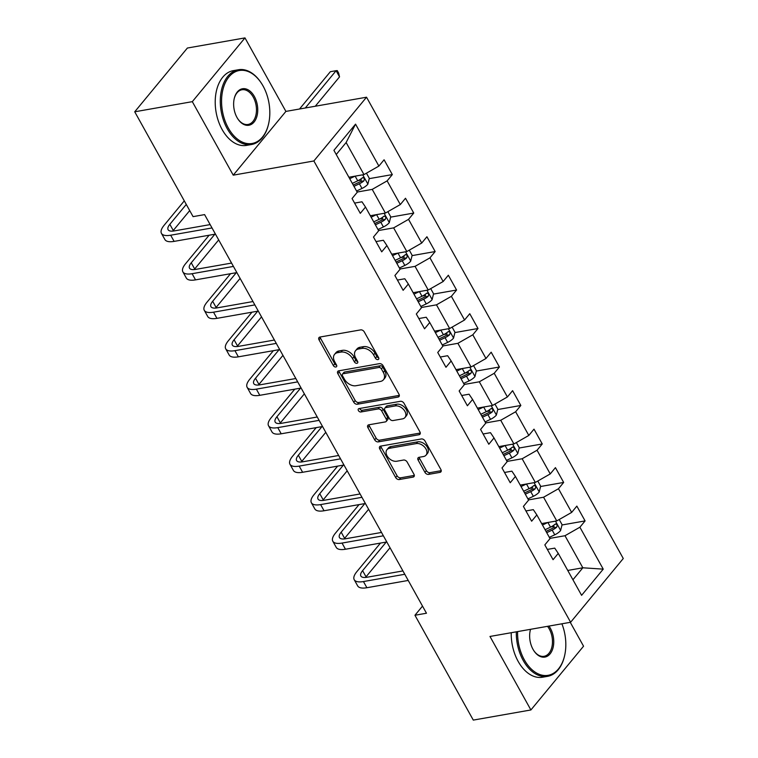 <?xml version="1.0" encoding="UTF-8"?>
<svg xmlns="http://www.w3.org/2000/svg" width="758" height="758" viewBox="0 0 758 758"><rect width="100%" height="100%" fill="white"/><g stroke="black" fill="none" stroke-linecap="round" stroke-linejoin="round"><path stroke-width="1.14" d="M377.948 359.605A2.085 1.412 -140.4 0 0 378.621 359.235A2.085 1.412 -140.4 0 0 378.593 357.624L364.276 331.9A2.985 2.018 -140.4 0 0 360.666 329.882L319.961 337.045A2.985 2.018 -140.4 0 0 319.004 337.566A2.985 2.018 -140.4 0 0 319.042 339.859L333.359 365.583A2.085 1.412 -140.4 0 0 335.889 367.005A2.085 1.412 -140.4 0 0 336.552 366.635A2.085 1.412 -140.4 0 0 336.524 365.034L334.676 361.699A9.541 6.452 -140.4 0 1 334.562 354.356A9.541 6.452 -140.4 0 1 337.604 352.678L340.996 352.082A9.541 6.452 -140.4 0 1 352.536 358.553L354.393 361.888A2.085 1.412 -140.4 0 0 356.923 363.3A2.085 1.412 -140.4 0 0 357.587 362.94A2.085 1.412 -140.4 0 0 357.558 361.329L355.71 358.003A9.541 6.452 -140.4 0 1 355.587 350.651A9.541 6.452 -140.4 0 1 358.629 348.974L362.021 348.377A9.541 6.452 -140.4 0 1 373.571 354.858L375.428 358.183A2.085 1.412 -140.4 0 0 377.948 359.605M424.944 472.357A2.985 2.018 -140.4 0 0 428.554 474.385L439.972 472.367A2.985 2.018 -140.4 0 0 440.919 471.846A2.985 2.018 -140.4 0 0 440.891 469.553L424.982 440.976A2.985 2.018 -140.4 0 0 421.372 438.958L380.668 446.121A2.985 2.018 -140.4 0 0 379.72 446.642A2.985 2.018 -140.4 0 0 379.758 448.944L395.657 477.512A2.985 2.018 -140.4 0 0 399.267 479.539L413.063 477.104A2.985 2.018 -140.4 0 0 414.01 476.583A2.985 2.018 -140.4 0 0 413.972 474.29L407.169 462.058A2.985 2.018 -140.4 0 0 403.559 460.04L396.718 461.243A7.968 5.401 -140.4 0 1 388.2 457.472A7.968 5.401 -140.4 0 1 386.968 449.684A7.968 5.401 -140.4 0 1 389.508 448.291L416.313 443.572A7.968 5.401 -140.4 0 1 424.821 447.343A7.968 5.401 -140.4 0 1 426.062 455.122A7.968 5.401 -140.4 0 1 423.523 456.524L419.051 457.311A2.985 2.018 -140.4 0 0 418.103 457.832A2.985 2.018 -140.4 0 0 418.141 460.125L424.944 472.357L426.366 470.633A2.985 2.018 -140.4 0 0 429.976 472.66L441.251 470.671M489.981 636.455L530.894 709.962L473.295 720.1L414.948 615.259L426.47 613.231L204.594 214.609L193.072 216.636L134.725 111.796L192.314 101.657L233.237 175.164L313.869 160.971L570.622 622.261L489.981 636.455M398.064 397.069A2.985 2.018 -140.4 0 0 399.011 396.548A2.985 2.018 -140.4 0 0 398.973 394.245L383.074 365.678A2.985 2.018 -140.4 0 0 379.464 363.651L338.76 370.823A2.985 2.018 -140.4 0 0 337.803 371.344A2.985 2.018 -140.4 0 0 337.841 373.637L353.749 402.214A2.985 2.018 -140.4 0 0 357.359 404.232L398.064 397.069L399.343 395.515M404.033 403.332L419.932 431.899A2.985 2.018 -140.4 0 1 419.97 434.192A2.985 2.018 -140.4 0 1 419.013 434.722L378.308 441.886A2.985 2.018 -140.4 0 1 374.698 439.858L367.895 427.635A2.985 2.018 -140.4 0 1 367.857 425.333A2.985 2.018 -140.4 0 1 368.814 424.812L385.32 421.912A2.985 2.018 -140.4 0 0 386.267 421.382A2.985 2.018 -140.4 0 0 386.229 419.089L381.719 410.978A2.985 2.018 -140.4 0 0 378.109 408.95L360.922 411.982A2.085 1.412 -140.4 0 1 358.695 410.988A2.085 1.412 -140.4 0 1 358.373 408.96A2.085 1.412 -140.4 0 1 359.036 408.59L400.423 401.304A2.985 2.018 -140.4 0 1 404.033 403.332M313.869 160.971L366.531 97.213L623.275 558.504L570.622 622.261M561.991 524.981L585.091 520.917L576.847 506.117L571.655 512.408L558.475 488.73L563.668 482.439L555.434 467.639L550.242 473.93L537.052 450.243L542.254 443.961L534.011 429.151L528.819 435.443L515.639 411.765L520.831 405.473L512.597 390.673L507.405 396.965L494.216 373.287L499.418 366.995L491.175 352.195L485.982 358.487L472.803 334.799L477.995 328.508L469.761 313.708L464.559 319.999L451.38 296.321L456.581 290.03L448.338 275.23L443.146 281.521L429.966 257.843L435.158 251.552L426.925 236.752L421.723 243.034L408.543 219.356L413.745 213.064L405.502 198.264L400.309 204.556L387.13 180.878L392.322 174.586L384.088 159.786L378.886 166.078L355.549 124.141L333.918 150.33L357.255 192.267L352.063 198.558L360.296 213.358L365.498 207.067L361.973 201.799L354.583 203.097M585.091 520.917L579.898 527.208L603.235 569.144L581.604 595.333L558.258 553.406L553.065 559.688L544.831 544.888L550.024 538.597L536.844 514.919L531.642 521.21L523.408 506.41L528.601 500.119L515.421 476.441L510.229 482.732L501.995 467.932L507.187 461.641L494.008 437.953L488.806 444.245L480.572 429.445L485.764 423.154L472.585 399.475L467.392 405.767L459.149 390.967L464.351 384.676L451.171 360.998L445.969 367.279L437.736 352.479L442.928 346.198L429.748 322.51L424.556 328.801L416.313 314.001L421.514 307.71L408.335 284.032L403.133 290.323L394.899 275.524L400.091 269.232L386.912 245.554L381.719 251.836L373.476 237.036L378.678 230.745L365.498 207.067M528.478 499.901L543.571 497.239L556.751 520.926L541.657 523.579M525.938 510.949L533.319 509.651L536.844 514.919M556.751 520.926L571.655 512.408M543.571 497.239L558.475 488.73M507.064 461.414L522.148 458.761L535.328 482.439L520.244 485.101M504.515 472.471L511.896 471.163L515.421 476.441M535.328 482.439L550.242 473.93M522.148 458.761L537.052 450.243M485.641 422.936L500.725 420.283L513.915 443.961L498.821 446.614M483.102 433.983L490.483 432.685L494.008 437.953M513.915 443.961L528.819 435.443M500.725 420.283L515.639 411.765M464.228 384.458L479.312 381.795L492.492 405.483L477.407 408.136M461.679 395.505L469.06 394.207L472.585 399.475M492.492 405.483L507.405 396.965M479.312 381.795L494.216 373.287M442.805 345.97L457.889 343.317L471.069 366.995L455.984 369.648M440.265 357.027L447.646 355.72L451.171 360.998M471.069 366.995L485.982 358.487M457.889 343.317L472.803 334.799M421.391 307.492L436.475 304.839L449.655 328.517L434.571 331.17M418.842 318.54L426.223 317.242L429.748 322.51M449.655 328.517L464.559 319.999M436.475 304.839L451.38 296.321M399.968 269.005L415.052 266.352L428.232 290.03L413.148 292.692M397.429 280.062L404.81 278.764L408.335 284.032M428.232 290.03L443.146 281.521M415.052 266.352L429.966 257.843M378.555 230.527L393.639 227.874L406.819 251.552L391.734 254.205M376.006 241.575L383.387 240.277L386.912 245.554M406.819 251.552L421.723 243.034M393.639 227.874L408.543 219.356M357.132 192.049L372.216 189.386L385.396 213.074L370.311 215.727M385.396 213.074L400.309 204.556M372.216 189.386L387.13 180.878M355.549 124.141L346.131 142.523L363.982 174.586L348.898 177.249M363.982 174.586L378.886 166.078M233.237 175.164L285.899 111.407L244.976 37.9L192.314 101.657M244.976 37.9L187.378 48.038L134.725 111.796M530.894 709.962L583.556 646.204L570.262 622.318M285.899 111.407L366.531 97.213M422.5 606.116L414.948 615.259M346.131 142.523L336.239 154.499M567.751 570.452L582.836 567.789L564.985 535.726L549.901 538.379M572.934 579.775L582.836 567.789L603.235 569.144M547.352 549.427L554.742 548.129L558.258 553.406M564.985 535.726L579.898 527.208M358.183 180.594L361.424 180.025M369.231 178.651L392.322 174.586M379.606 219.071L382.847 218.503M390.645 217.129L413.745 213.064M401.02 257.559L404.26 256.99M412.068 255.617L435.158 251.552M422.443 296.037L425.683 295.468M433.481 294.095L456.581 290.03M443.856 334.524L447.097 333.946M454.904 332.572L477.995 328.508M465.279 373.002L468.52 372.434M476.318 371.06L499.418 366.995M486.702 411.48L489.933 410.912M497.741 409.538L520.831 405.473M508.116 449.968L511.356 449.39M519.154 448.025L542.254 443.961M529.539 488.446L532.77 487.877M540.577 486.503L563.668 482.439M550.952 526.924L554.193 526.355M378.706 357.852A2.085 1.412 -140.4 0 1 376.849 356.459L374.992 353.133A9.541 6.452 -140.4 0 0 363.442 346.652L362.021 348.377M355.587 350.651L357.009 348.926A9.541 6.452 -140.4 0 1 360.05 347.259L363.442 346.652M334.562 354.356L335.984 352.631A9.541 6.452 -140.4 0 1 339.025 350.954L342.417 350.357A9.541 6.452 -140.4 0 1 353.967 356.829L355.815 360.164A2.085 1.412 -140.4 0 0 357.672 361.557M320.103 337.016A2.985 2.018 -140.4 0 0 320.463 338.134L334.79 363.868A2.085 1.412 -140.4 0 0 336.637 365.261M338.902 370.795A2.985 2.018 -140.4 0 0 339.262 371.913L355.17 400.489A2.985 2.018 -140.4 0 0 358.78 402.507L399.343 395.373M381.388 368.9A2.085 1.412 -140.4 0 0 378.858 367.478L343.128 373.77A2.085 1.412 -140.4 0 0 342.464 374.139A2.085 1.412 -140.4 0 0 342.493 375.741L344.445 379.256A9.541 6.452 -140.4 0 0 355.995 385.727L380.421 381.435A9.541 6.452 -140.4 0 0 383.463 379.758A9.541 6.452 -140.4 0 0 383.34 372.405L381.388 368.9L382.809 367.175A2.085 1.412 -140.4 0 0 380.289 365.754L378.858 367.478M342.464 374.139L343.886 372.415A2.085 1.412 -140.4 0 1 344.558 372.045L380.289 365.754M383.463 379.758L384.884 378.034A9.541 6.452 -140.4 0 0 384.77 370.69L383.34 372.405M382.809 367.175L384.77 370.69M420.292 433.017L379.73 440.161L378.308 441.886M368.957 424.793A2.985 2.018 -140.4 0 0 369.317 425.911L376.129 438.133A2.985 2.018 -140.4 0 0 379.73 440.161M386.267 421.382L387.689 419.657A2.985 2.018 -140.4 0 0 387.66 417.364L383.141 409.254A2.985 2.018 -140.4 0 0 379.531 407.236L362.343 410.258L360.922 411.982M359.652 408.477A2.085 1.412 -140.4 0 0 362.343 410.258M402.451 418.89A7.968 5.401 -140.4 0 0 404.99 417.497A7.968 5.401 -140.4 0 0 403.758 409.708A7.968 5.401 -140.4 0 0 395.24 405.937L385.794 407.605A2.985 2.018 -140.4 0 0 384.846 408.126A2.985 2.018 -140.4 0 0 384.884 410.419L389.394 418.53A2.985 2.018 -140.4 0 0 393.004 420.557L402.451 418.89M404.99 417.497L406.411 415.772A7.968 5.401 -140.4 0 0 405.179 407.984A7.968 5.401 -140.4 0 0 396.661 404.213L395.24 405.937M384.846 408.126L386.267 406.402A2.985 2.018 -140.4 0 1 387.224 405.881L396.661 404.213M419.202 457.282A2.985 2.018 -140.4 0 0 419.562 458.41L426.366 470.633M426.062 455.122L427.484 453.398A7.968 5.401 -140.4 0 0 426.242 445.619A7.968 5.401 -140.4 0 0 417.734 441.848L416.313 443.572M386.968 449.684L388.39 447.969A7.968 5.401 -140.4 0 1 390.929 446.566L417.734 441.848M380.819 446.092A2.985 2.018 -140.4 0 0 381.179 447.22L397.078 475.787A2.985 2.018 -140.4 0 0 400.688 477.815L414.342 475.408M349.599 177.126L348.983 177.41M355.057 176.159L349.703 178.698M366.446 173.184L369.307 178.329L367.829 184.241A8.044 2.966 150.9 0 1 361.992 188.458L356.573 191.035M353.958 186.345L359.387 183.777A8.044 2.966 -29.1 0 0 363.878 180.897C364.797 178.518 364.247 177.533 362.229 177.941A8.044 2.966 150.9 0 1 357.738 180.811L352.309 183.389M363.878 180.897L360.562 181.484A4.103 1.507 150.9 0 1 359.292 182.185L353.247 185.056M362.902 177.59L362.229 177.941M315.271 106.243L339.537 76.861L336.107 70.693L330.346 71.707L299.533 109.01M305.294 107.996L336.107 70.693L337.263 70.608L338.636 73.071L339.537 76.861M184.289 200.861L164.079 225.334A22.768 8.385 -29.1 0 0 161.454 233.369A22.768 8.385 -29.1 0 0 170.683 235.217L212.013 227.95M161.454 233.369L164.893 239.537A22.768 8.385 -29.1 0 0 174.113 241.385L215.452 234.108M210.146 224.595L174.236 230.915A15.179 5.59 150.9 0 1 168.087 229.683A15.179 5.59 150.9 0 1 169.839 224.321L186.279 204.423M172.786 231.105A15.179 5.59 150.9 0 1 173.269 230.489L189.708 210.591M263.054 85.976A37.038 23.612 80 0 0 261.33 83.124A37.038 23.612 80 0 0 228.111 77.979A37.038 23.612 80 0 0 228.329 128.026A37.038 23.612 80 0 0 268.54 124.104A37.038 23.612 80 0 0 263.054 85.976M268.474 124.369A37.957 24.19 -100 0 1 268.408 124.644A37.957 24.19 -100 0 1 251.58 144.503A37.957 24.19 -100 0 1 227.211 128.661A37.957 24.19 -100 0 1 238.419 69.745A37.957 24.19 -100 0 1 261.017 82.66A37.957 24.19 -100 0 1 261.169 82.897M254.375 96.493A18.524 11.806 -100 0 1 254.48 121.517A18.524 11.806 -100 0 1 237.87 118.94A18.524 11.806 -100 0 1 237.008 117.509A18.524 11.806 -100 0 1 234.269 98.445A18.524 11.806 -100 0 1 254.375 96.493M237.718 118.703A17.614 11.228 80 0 0 248.056 124.464A17.614 11.228 80 0 0 253.257 97.128A17.614 11.228 80 0 0 241.944 89.776A17.614 11.228 80 0 0 234.203 98.73M251.58 144.503L246.511 145.394A37.957 24.19 -100 0 1 222.141 129.552A37.957 24.19 -100 0 1 233.35 70.636L238.419 69.745M517.6 631.594A37.038 23.612 80 0 0 524.337 659.858A37.038 23.612 80 0 0 564.549 655.935A37.038 23.612 80 0 0 561.886 623.796M564.492 656.21A37.957 24.19 -100 0 1 564.426 656.475A37.957 24.19 -100 0 1 547.589 676.335A37.957 24.19 -100 0 1 523.219 660.493A37.957 24.19 -100 0 1 516.312 631.821M548.953 626.07A18.524 11.806 -100 0 1 550.384 628.325A18.524 11.806 -100 0 1 550.498 653.349A18.524 11.806 -100 0 1 533.888 650.771A18.524 11.806 -100 0 1 533.026 649.35A18.524 11.806 -100 0 1 530.278 630.286A18.524 11.806 -100 0 1 530.534 629.311M533.736 650.535A17.614 11.228 80 0 0 544.064 656.295A17.614 11.228 80 0 0 549.266 628.96A17.614 11.228 80 0 0 547.522 626.326M547.589 676.335L542.529 677.226A37.957 24.19 -100 0 1 518.159 661.393A37.957 24.19 -100 0 1 511.243 632.712M530.581 629.311A17.614 11.228 80 0 0 530.221 630.561M371.013 215.604L370.406 215.897M376.48 214.637L371.126 217.186M387.859 211.662L390.73 216.807L389.252 222.729A8.044 2.966 150.9 0 1 383.415 226.945L377.986 229.513M375.381 224.832L380.81 222.255A8.044 2.966 -29.1 0 0 385.291 219.384C386.22 216.996 385.67 216.011 383.643 216.418A8.044 2.966 150.9 0 1 379.161 219.289L373.732 221.867M385.291 219.384L381.975 219.962A4.103 1.507 150.9 0 1 380.706 220.673L374.66 223.544M384.325 216.077L383.643 216.418M392.436 254.082L391.82 254.375M397.893 253.125L392.54 255.664M409.282 250.149L412.144 255.294L410.675 261.207A8.044 2.966 150.9 0 1 404.829 265.423L399.409 268M396.794 263.31L402.223 260.733A8.044 2.966 -29.1 0 0 406.714 257.862C407.633 255.484 407.084 254.499 405.066 254.896A8.044 2.966 150.9 0 1 400.575 257.777L395.145 260.354M406.714 257.862L403.398 258.44A4.103 1.507 150.9 0 1 402.128 259.151L396.083 262.022M405.738 254.555L405.066 254.896M209.113 235.226L185.492 263.822A22.768 8.385 -29.1 0 0 182.877 271.857A22.768 8.385 -29.1 0 0 192.096 273.704L233.436 266.428M182.877 271.857L186.307 278.025A22.768 8.385 -29.1 0 0 195.536 279.873L236.866 272.596M231.569 263.073L195.659 269.393A15.179 5.59 150.9 0 1 189.509 268.161A15.179 5.59 150.9 0 1 191.253 262.808L214.865 234.213M194.209 269.583A15.179 5.59 150.9 0 1 194.683 268.976L218.683 239.916M230.527 273.714L206.915 302.3A22.768 8.385 -29.1 0 0 204.29 310.335A22.768 8.385 -29.1 0 0 213.519 312.182L254.859 304.906M204.29 310.335L207.73 316.503A22.768 8.385 -29.1 0 0 216.949 318.351L258.288 311.074M252.992 301.551L217.072 307.881A15.179 5.59 150.9 0 1 210.923 306.639A15.179 5.59 150.9 0 1 212.676 301.286L236.288 272.7M215.623 308.07A15.179 5.59 150.9 0 1 216.106 307.454L240.097 278.404M413.849 292.569L413.243 292.853M419.316 291.603L413.963 294.142M430.696 288.627L433.567 293.772L432.088 299.685A8.044 2.966 150.9 0 1 426.252 303.901L420.823 306.478M418.217 301.788L423.646 299.221A8.044 2.966 -29.1 0 0 428.128 296.34C429.056 293.962 428.507 292.976 426.479 293.384A8.044 2.966 150.9 0 1 421.998 296.255L416.568 298.832M428.128 296.34L424.812 296.928A4.103 1.507 150.9 0 1 423.542 297.629L417.497 300.5M427.161 293.043L426.479 293.384M435.272 331.047L434.666 331.341M440.73 330.09L435.376 332.629M452.119 327.105L454.98 332.26L453.511 338.172A8.044 2.966 150.9 0 1 447.665 342.389L442.246 344.956M439.631 340.276L445.06 337.698A8.044 2.966 -29.1 0 0 449.551 334.828C450.47 332.449 449.92 331.454 447.902 331.862A8.044 2.966 150.9 0 1 443.411 334.742L437.991 337.31M449.551 334.828L446.235 335.406A4.103 1.507 150.9 0 1 444.965 336.116L438.92 338.987M448.575 331.521L447.902 331.862M456.695 369.525L456.079 369.819M462.153 368.568L456.799 371.107M473.532 365.593L476.403 370.738L474.925 376.65A8.044 2.966 150.9 0 1 469.088 380.867L463.659 383.444M461.054 378.754L466.483 376.176A8.044 2.966 -29.1 0 0 470.964 373.306C471.893 370.927 471.343 369.942 469.316 370.349A8.044 2.966 150.9 0 1 464.834 373.22L459.405 375.797M470.964 373.306L467.648 373.893A4.103 1.507 150.9 0 1 466.388 374.594L460.333 377.465M469.998 369.999L469.316 370.349M251.95 312.192L228.329 340.787A22.768 8.385 -29.1 0 0 225.713 348.813A22.768 8.385 -29.1 0 0 234.933 350.67L276.272 343.393M225.713 348.813L229.143 354.981A22.768 8.385 -29.1 0 0 238.372 356.829L279.702 349.561M274.405 340.039L238.495 346.359A15.179 5.59 150.9 0 1 232.346 345.127A15.179 5.59 150.9 0 1 234.089 339.774L257.701 311.178M237.046 346.548A15.179 5.59 150.9 0 1 237.519 345.932L261.519 316.882M273.363 350.67L249.752 379.265A22.768 8.385 -29.1 0 0 247.127 387.3A22.768 8.385 -29.1 0 0 256.356 389.148L297.695 381.871M247.127 387.3L250.566 393.468A22.768 8.385 -29.1 0 0 259.786 395.316L301.125 388.039M295.828 378.517L259.909 384.837A15.179 5.59 150.9 0 1 253.759 383.605A15.179 5.59 150.9 0 1 255.512 378.251L279.124 349.656M258.459 385.036A15.179 5.59 150.9 0 1 258.942 384.42L282.942 355.369M294.786 389.157L271.165 417.743A22.768 8.385 -29.1 0 0 268.55 425.778A22.768 8.385 -29.1 0 0 277.769 427.626L319.109 420.349M268.55 425.778L271.98 431.946A22.768 8.385 -29.1 0 0 281.209 433.794L322.538 426.517M317.242 417.004L281.332 423.324A15.179 5.59 150.9 0 1 275.182 422.092A15.179 5.59 150.9 0 1 276.926 416.729L300.547 388.143M279.882 423.514A15.179 5.59 150.9 0 1 280.356 422.898L304.356 393.847M316.2 427.635L292.588 456.231A22.768 8.385 -29.1 0 0 289.973 464.266A22.768 8.385 -29.1 0 0 299.192 466.113L340.531 458.836M289.973 464.266L293.403 470.424A22.768 8.385 -29.1 0 0 302.622 472.281L343.961 465.005M338.665 455.482L302.745 461.802A15.179 5.59 150.9 0 1 296.605 460.57A15.179 5.59 150.9 0 1 298.349 455.217L321.961 426.621M301.296 461.992A15.179 5.59 150.9 0 1 301.779 461.385L325.779 432.325M337.623 466.113L314.001 494.709A22.768 8.385 -29.1 0 0 311.386 502.744A22.768 8.385 -29.1 0 0 320.606 504.591L361.945 497.314M311.386 502.744L314.816 508.912A22.768 8.385 -29.1 0 0 324.045 510.759L365.375 503.483M360.078 493.96L324.168 500.28A15.179 5.59 150.9 0 1 318.019 499.048A15.179 5.59 150.9 0 1 319.762 493.695L343.383 465.109M322.719 500.479A15.179 5.59 150.9 0 1 323.202 499.863L347.192 470.813M359.036 504.601L335.424 533.187A22.768 8.385 -29.1 0 0 332.809 541.221A22.768 8.385 -29.1 0 0 342.029 543.069L383.368 535.802M332.809 541.221L336.239 547.39A22.768 8.385 -29.1 0 0 345.459 549.237L386.798 541.961M381.501 532.448L345.591 538.767A15.179 5.59 150.9 0 1 339.442 537.536A15.179 5.59 150.9 0 1 341.185 532.173L364.797 503.587M344.132 538.957A15.179 5.59 150.9 0 1 344.615 538.341L368.615 509.291M380.459 543.079L356.838 571.674A22.768 8.385 -29.1 0 0 354.223 579.709A22.768 8.385 -29.1 0 0 363.452 581.557L404.781 574.28M354.223 579.709L357.653 585.877A22.768 8.385 -29.1 0 0 366.881 587.725L408.221 580.448M402.915 570.926L367.005 577.245A15.179 5.59 150.9 0 1 360.855 576.014A15.179 5.59 150.9 0 1 362.599 570.66L386.22 542.065M365.555 577.435A15.179 5.59 150.9 0 1 366.038 576.829L390.029 547.769M478.109 408.012L477.502 408.297M483.566 407.046L478.213 409.585M494.955 404.071L497.816 409.216L496.348 415.128A8.044 2.966 150.9 0 1 490.511 419.345L485.082 421.922M482.467 417.232L487.896 414.664A8.044 2.966 -29.1 0 0 492.387 411.784C493.306 409.405 492.757 408.42 490.739 408.827A8.044 2.966 150.9 0 1 486.248 411.698L480.828 414.275M492.387 411.784L489.071 412.371A4.103 1.507 150.9 0 1 487.801 413.082L481.756 415.943M491.411 408.486L490.739 408.827M499.531 446.49L498.916 446.784M504.989 445.533L499.636 448.073M516.378 442.558L519.239 447.703L517.761 453.616A8.044 2.966 150.9 0 1 511.925 457.832L506.496 460.409M503.89 455.719L509.319 453.142A8.044 2.966 -29.1 0 0 513.801 450.271C514.729 447.893 514.18 446.898 512.152 447.305A8.044 2.966 150.9 0 1 507.67 450.186L502.241 452.753M513.801 450.271L510.485 450.849A4.103 1.507 150.9 0 1 509.224 451.56L503.17 454.43M512.834 446.964L512.152 447.305M520.945 484.978L520.339 485.262M526.403 484.011L521.049 486.551M537.792 481.036L540.653 486.181L539.184 492.094A8.044 2.966 150.9 0 1 533.348 496.31L527.919 498.887M525.313 494.197L530.733 491.629A8.044 2.966 -29.1 0 0 535.224 488.749C536.143 486.371 535.593 485.385 533.575 485.793A8.044 2.966 150.9 0 1 529.084 488.664L523.664 491.241M535.224 488.749L531.908 489.336A4.103 1.507 150.9 0 1 530.638 490.038L524.593 492.908M534.248 485.442L533.575 485.793M542.368 523.456L541.752 523.74M547.826 522.489L542.472 525.038M559.215 519.514L562.076 524.659L560.598 530.572A8.044 2.966 150.9 0 1 554.761 534.797L549.332 537.365M546.726 532.685L552.156 530.107A8.044 2.966 -29.1 0 0 556.637 527.236C557.566 524.849 557.016 523.863 554.989 524.271A8.044 2.966 150.9 0 1 550.507 527.142L545.078 529.719M556.637 527.236L553.321 527.814A4.103 1.507 150.9 0 1 552.061 528.525L546.006 531.396M555.671 523.93L554.989 524.271M374.992 353.133L373.571 354.858M360.05 347.259L358.629 348.974M355.815 360.164L354.393 361.888M353.967 356.829L352.536 358.553M342.417 350.357L340.996 352.082M339.025 350.954L337.604 352.678M334.79 363.868L333.359 365.583M320.463 338.134L319.042 339.859M376.849 356.459L375.428 358.183M358.78 402.507L357.359 404.232M355.17 400.489L353.749 402.214M339.262 371.913L337.841 373.637M344.558 372.045L343.128 373.77M420.302 433.159L419.013 434.722M376.129 438.133L374.698 439.858M369.317 425.911L367.895 427.635M387.66 417.364L386.229 419.089M383.141 409.254L381.719 410.978M379.531 407.236L378.109 408.95M387.224 405.881L385.794 407.605M419.562 458.41L418.141 460.125M390.929 446.566L389.508 448.291M414.351 475.55L413.063 477.104M400.688 477.815L399.267 479.539M397.078 475.787L395.657 477.512M381.179 447.22L379.758 448.944M441.26 470.813L439.972 472.367M429.976 472.66L428.554 474.385M367.867 184.099L362.703 174.814M357.738 180.811L355.142 176.15M361.992 188.458L359.387 183.777M170.683 235.217L174.113 241.385M169.839 224.321L173.269 230.489M389.29 222.577L384.126 213.292M379.161 219.289L376.565 214.628M383.415 226.945L380.81 222.255M410.713 261.055L405.539 251.779M400.575 257.777L397.978 253.106M404.829 265.423L402.223 260.733M192.096 273.704L195.536 279.873M191.253 262.808L194.683 268.976M213.519 312.182L216.949 318.351M212.676 301.286L216.106 307.454M432.126 299.543L426.962 290.257M421.998 296.255L419.401 291.593M426.252 303.901L423.646 299.221M453.549 338.021L448.376 328.745M443.411 334.742L440.815 330.071M447.665 342.389L445.06 337.698M474.963 376.499L469.799 367.223M464.834 373.22L462.238 368.549M469.088 380.867L466.483 376.176M234.933 350.67L238.372 356.829M234.089 339.774L237.519 345.932M256.356 389.148L259.786 395.316M255.512 378.251L258.942 384.42M277.769 427.626L281.209 433.794M276.926 416.729L280.356 422.898M299.192 466.113L302.622 472.281M298.349 455.217L301.779 461.385M320.606 504.591L324.045 510.759M319.762 493.695L323.202 499.863M342.029 543.069L345.459 549.237M341.185 532.173L344.615 538.341M363.452 581.557L366.881 587.725M362.599 570.66L366.038 576.829M496.386 414.986L491.212 405.701M486.248 411.698L483.651 407.037M490.511 419.345L487.896 414.664M517.799 453.464L512.635 444.188M507.67 450.186L505.074 445.514M511.925 457.832L509.319 453.142M539.222 491.942L534.058 482.666M529.084 488.664L526.488 484.002M533.348 496.31L530.733 491.629M560.636 530.429L555.472 521.144M550.507 527.142L547.911 522.48M554.761 534.797L552.156 530.107M268.54 124.104L268.408 124.644M564.549 655.935L564.426 656.475"/></g></svg>
